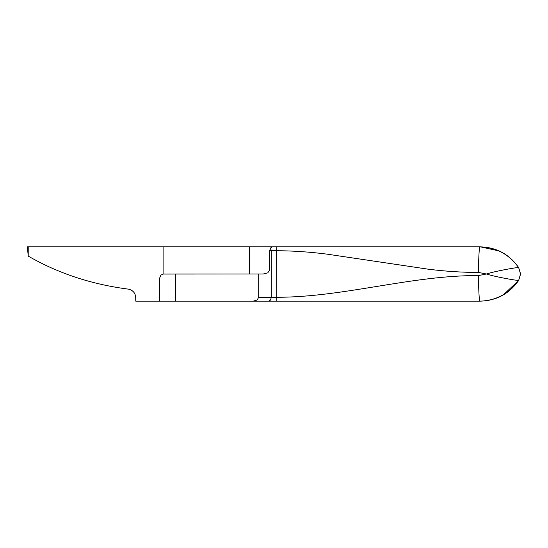 <?xml version="1.0" encoding="UTF-8"?>
<svg xmlns="http://www.w3.org/2000/svg" width="548" height="548" viewBox="0 0 548 548"><rect width="100%" height="100%" fill="white"/><g stroke="black" fill="none" stroke-linecap="round" stroke-linejoin="round"><path stroke-width="0.82" d="M28.222 256.094L28.222 246.833L27.4 246.833L28.222 256.094C58.3 273.438 91.838 284.474 128.849 289.2C133.376 290.488 135.685 293.557 135.774 298.393L135.774 301.167L277.836 301.167M281.316 301.167L480.137 301.167L268.842 301.167L270.568 300.03L271.281 297.283L276.61 297.283C343.918 297.283 411.219 275.288 478.527 275.555L486.439 274C495.262 271.116 516.771 267.321 518.572 267.534C509.099 254.286 496.241 247.388 479.98 246.84L480.137 246.833C496.406 247.285 509.243 254.183 518.648 267.534L520.6 274L518.648 280.466C509.243 293.81 496.406 300.715 480.137 301.167L281.316 301.167M249.593 274L249.593 246.833L480.137 246.833L281.316 246.833M478.527 275.555C478.466 288.227 479.26 302.297 479.98 301.167C496.152 300.571 509.003 293.666 518.545 280.446C516.469 280.555 495.358 276.918 486.439 274L478.527 272.445C461.937 272.418 445.106 271.322 428.05 269.164L327.088 254.149C309.846 251.943 293.022 250.799 276.61 250.717L276.829 301.167M272.301 246.833L270.575 247.984L269.637 250.717L269.637 270.116L267.753 272.863L263.211 274L258.69 274L258.69 297.283L257.094 300.03L253.231 301.167M175.716 301.167L175.716 274L258.69 274M278.624 246.833L479.98 246.833C479.26 245.703 478.466 259.773 478.527 272.445M28.222 246.833L249.6 246.833M159.721 301.167L159.721 277.884L160.913 275.137L163.105 274.055L249.6 274M135.678 296.954L135.774 301.167M503.276 294.934L518.648 280.466L520.525 274L518.648 267.534M499.235 250.977L480.301 246.84M276.829 246.833L276.61 250.717L269.637 250.717M258.69 297.283L271.281 297.283L271.281 250.717L270.575 247.984M163.105 274.055L163.105 246.833"/></g></svg>
